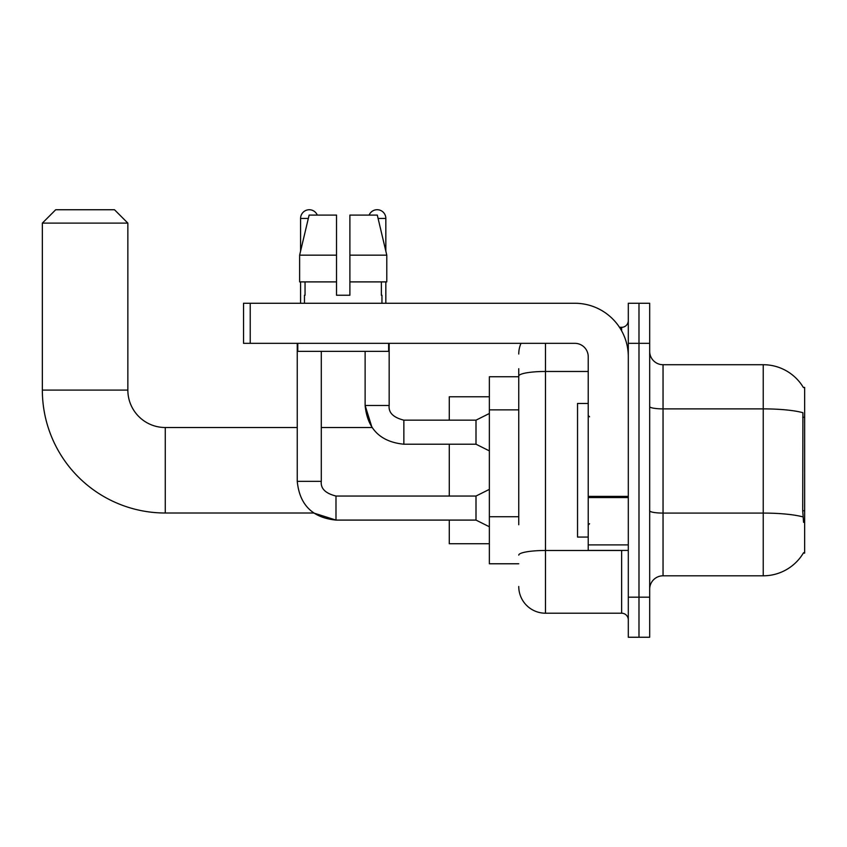 <?xml version="1.0" encoding="UTF-8"?>
<svg xmlns="http://www.w3.org/2000/svg" width="847" height="847" viewBox="0 0 847 847"><rect width="100%" height="100%" fill="white"/><g stroke="black" fill="none" stroke-linecap="round" stroke-linejoin="round"><path stroke-width="1.27" d="M803.337 553.091L803.57 552.689A46.754 46.754 0 0 1 763.232 575.801A46.754 46.754 0 0 0 803.337 553.091L804.65 553.091L804.65 387.428L803.337 387.428M518.756 401.849L518.756 368.72L518.756 376.746L489.365 376.746L489.365 563.774L518.756 563.774M649.681 589.163A13.361 13.361 0 0 1 663.042 575.801L763.232 575.801L763.232 364.718L663.042 364.718A13.361 13.361 0 0 1 649.681 351.357A13.361 13.361 0 0 0 663.042 364.718L663.042 575.801A13.361 13.361 0 0 0 649.681 589.163M638.987 597.177L638.987 637.251L649.681 637.251L649.681 597.177L638.987 597.177L638.987 637.251L628.305 637.251L628.305 597.177L638.987 597.177L638.987 343.342L638.987 597.177M628.305 597.177L628.305 303.268L638.987 303.268L638.987 343.342L638.987 303.268L649.681 303.268L649.681 597.177M803.432 387.598A46.754 46.754 0 0 0 763.232 364.718A46.754 46.754 0 0 1 803.432 387.598M803.57 522.366L802.712 510.752L802.903 412.701A46.754 8.121 180 0 0 763.232 408.879L663.042 408.879A13.361 2.319 -0 0 1 649.681 406.56M518.756 524.748L518.756 368.72M545.479 343.342L545.479 613.207L621.624 613.207L621.624 550.412M619.496 327.313L621.624 327.313A6.681 6.681 0 0 0 628.305 320.632M628.305 619.888A6.681 6.681 0 0 0 621.624 613.207M518.756 354.025A26.723 26.723 0 0 1 520.99 343.342M545.479 613.207A26.723 26.723 0 0 1 518.756 586.484M349.885 295.243L336.524 295.243L349.885 295.243L336.524 295.243L349.885 295.243L349.885 215.085L377.296 215.085L386.783 255.169L386.783 281.892L349.885 281.892M369.123 215.085A8.682 8.682 0 0 1 385.83 218.431L385.83 251.104L386.783 255.169L349.885 255.169M336.524 255.169L336.524 281.892L336.524 255.169L336.524 281.892L299.626 281.892L299.626 255.169L309.123 215.085L336.524 215.085L336.524 255.169L299.626 255.169L300.59 251.104L300.59 218.431L308.329 218.431M588.22 403.458L577.538 403.458L577.538 537.062L588.22 537.062M489.365 489.365L476.003 496.046L476.003 520.09L335.994 520.09L313.665 513.007L165.26 513.007A122.91 122.91 0 0 1 42.35 390.096L42.35 223.11L55.711 209.749L114.493 209.749L127.855 223.11L42.35 223.11M165.26 513.007L165.26 427.513A37.406 37.406 0 0 1 127.855 390.096L127.855 223.11M449.281 444.209L449.281 496.046M449.281 520.09L449.281 543.732L489.365 543.732M489.365 396.777L449.281 396.777L449.281 420.165M300.59 218.431A8.682 8.682 0 0 1 317.286 215.085M297.255 343.342L297.255 481.35L321.299 481.35L321.299 351.357M300.59 281.892L300.59 303.268M489.365 450.89L476.003 444.209L476.003 420.165L489.365 413.484M365.121 351.357L365.121 405.469L389.165 405.469L389.165 343.342M385.83 281.892L385.83 303.268M628.305 550.412L588.22 550.412L588.22 496.395L628.305 496.395L628.305 356.703A53.435 53.435 0 0 0 574.869 303.268L250.225 303.268L250.225 343.342L574.869 343.342A13.361 13.361 0 0 1 588.22 356.703L588.22 496.395M250.225 343.342L243.544 343.342L243.544 303.268L250.225 303.268M304.465 295.243L305.047 295.243L304.465 295.243L304.465 303.268M381.955 295.243L381.372 295.243L381.955 295.243L381.955 303.268M381.372 281.892L381.372 295.243M336.524 281.892L336.524 295.243M305.047 295.243L305.047 281.892M297.784 343.342L297.784 351.357L388.635 351.357L388.635 343.342M386.783 281.892L386.783 255.169L377.296 215.085M309.123 215.085L299.626 255.169M804.65 417.232L802.712 417.232M804.65 510.752L802.712 510.752M518.756 409.863L489.365 409.863M518.756 516.734L489.365 516.734M803.051 516.945A46.754 8.121 180 0 0 763.232 513.081L663.042 513.081A13.361 2.319 0 0 1 649.681 510.762M649.681 343.342L628.305 343.342M623.943 550.412A6.681 1.165 0 0 1 621.624 550.486L545.479 550.486A26.723 4.637 180 0 0 518.756 555.124M518.756 376.11A26.723 4.637 180 0 1 545.479 371.473L588.22 371.473M621.624 330.828L621.624 327.313M42.35 390.096L127.855 390.096M297.255 481.35C299.573 504.854 312.49 517.771 335.994 520.09L335.994 496.046C325.386 493.378 320.494 488.475 321.299 481.35M476.003 444.209L403.86 444.209L403.86 420.165C393.252 417.486 388.36 412.595 389.165 405.469C388.36 412.595 393.252 417.486 403.86 420.165L476.003 420.165M378.09 218.431L385.83 218.431M628.305 497.549L588.22 497.549M588.22 544.896L628.305 544.896M589.565 416.819L588.22 415.485M589.565 523.7L588.22 525.034M403.86 444.209C380.356 441.88 367.439 428.974 365.121 405.469L372.002 427.513L321.299 427.513M297.255 427.513L165.26 427.513M476.003 520.09L489.365 526.77M476.003 496.046L335.994 496.046"/></g></svg>
